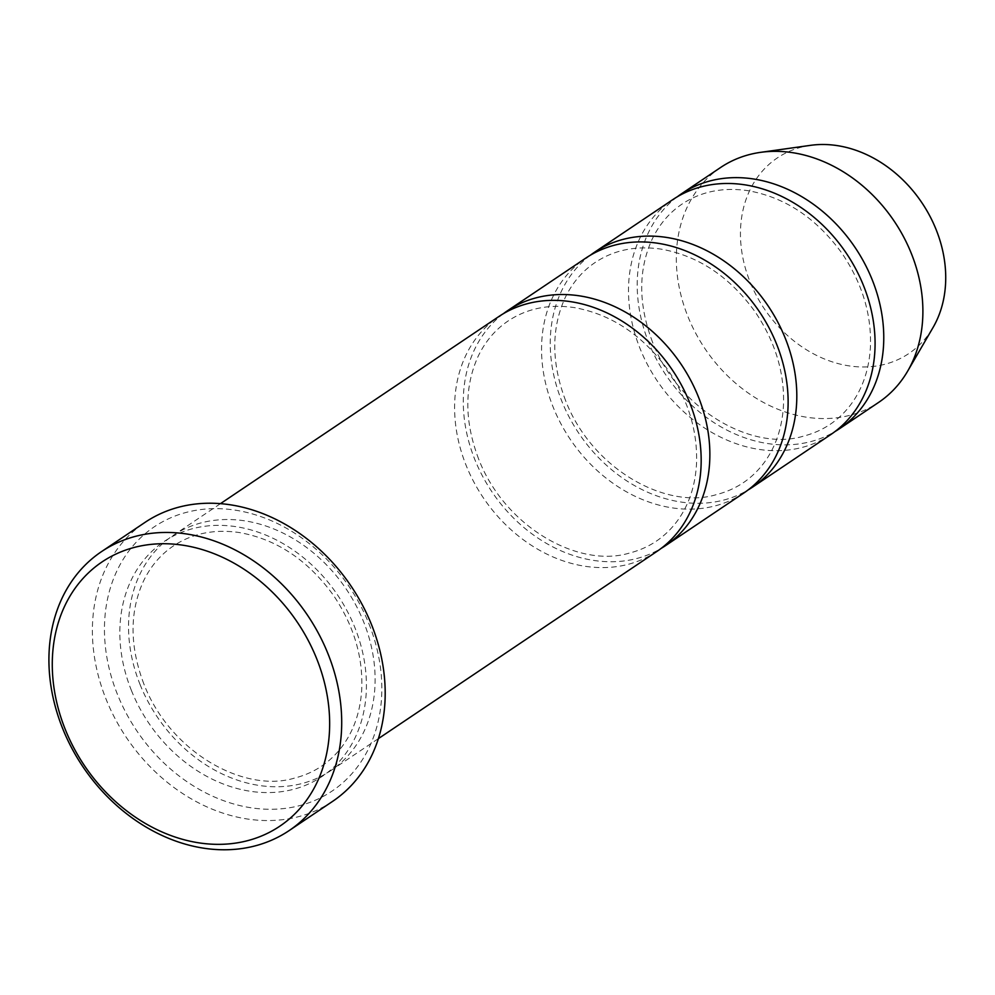 <?xml version="1.0" encoding="UTF-8"?>
<svg xmlns="http://www.w3.org/2000/svg" width="995" height="995" viewBox="0 0 995 995"><rect width="100%" height="100%" fill="white"/><g stroke="black" fill="none" stroke-linecap="round" stroke-linejoin="round"><path stroke-width="0.75" stroke-dasharray="4.97 3.73" d="M830.75 434.579A141.564 114.077 56.1 0 1 639.984 348.374A141.564 114.077 56.1 0 1 672.819 199.609M590.309 255.255A141.564 114.077 -123.9 0 0 561.727 400.973A141.564 114.077 -123.9 0 0 748.066 489.975M368.921 623.778A159.25 128.343 56.1 0 1 230.865 803.127A159.25 128.343 56.1 0 1 129.624 550.011A159.25 128.343 56.1 0 1 368.921 623.778M810.626 145.332A117.845 94.973 -123.9 0 0 750.006 281.772A117.845 94.973 -123.9 0 0 839.631 363.983A117.845 94.973 -123.9 0 0 933.049 327.492M720.641 167.471A141.564 114.077 -123.9 0 0 687.806 316.236A141.564 114.077 -123.9 0 0 878.573 402.44M677.259 196.811A141.564 114.077 -123.9 0 0 648.678 342.529A141.564 114.077 -123.9 0 0 835.016 431.531M743.8 493.022A141.564 114.077 56.1 0 1 553.033 406.818A141.564 114.077 56.1 0 1 585.868 258.053M503.358 313.686A141.564 114.077 -123.9 0 0 474.777 459.416A141.564 114.077 -123.9 0 0 661.115 548.419M656.849 551.466A141.564 114.077 56.1 0 1 466.083 465.262A141.564 114.077 56.1 0 1 498.93 316.485M140.021 684.411A141.564 114.077 -123.9 0 0 330.8 770.615A141.564 114.077 -123.9 0 0 346.509 589.488A141.564 114.077 -123.9 0 0 172.869 535.646A141.564 114.077 -123.9 0 0 140.021 684.411M332.554 801.41A168.105 135.469 56.1 0 1 106.017 699.037A168.105 135.469 56.1 0 1 145.021 522.375M131.328 690.256A141.564 114.077 -123.9 0 0 344.034 755.827A141.564 114.077 -123.9 0 0 254.036 530.832A141.564 114.077 -123.9 0 0 131.328 690.256M652.546 342.168C638.33 304.619 638.118 270.478 651.899 239.733C659.2 224.397 669.523 212.333 682.868 203.527C701.587 191.413 723.228 187.122 747.805 190.654C785.03 197.197 816.422 218.079 841.981 253.302C862.192 283.14 871.67 314.408 870.414 347.081C869.145 369.083 862.839 387.963 851.471 403.696C839.245 420.3 823.126 431.146 803.152 436.233C752.929 451.456 679 410.686 652.546 342.168M565.595 400.612C551.379 363.063 551.168 328.922 564.949 298.177C572.249 282.841 582.572 270.764 595.918 261.971C614.636 249.857 636.278 245.566 660.854 249.086C698.08 255.64 729.472 276.523 755.043 311.733C775.254 341.583 784.719 372.851 783.463 405.525C782.194 427.527 775.889 446.394 764.521 462.14C752.295 478.732 736.176 489.577 716.201 494.677C665.978 509.9 592.062 469.13 565.595 400.612M330.8 770.615L378.386 738.626M172.869 535.646L220.455 503.657M143.889 684.038C129.673 646.489 129.462 612.348 143.243 581.615C150.543 566.267 160.867 554.203 174.212 545.397C192.93 533.295 214.584 529.004 239.148 532.524C276.374 539.079 307.766 559.961 333.337 595.172C353.548 625.022 363.013 656.277 361.757 688.95C360.488 710.965 354.183 729.832 342.827 745.566C330.589 762.17 314.482 773.015 294.495 778.102C244.285 793.326 170.356 752.556 143.889 684.038M478.645 459.043C464.429 421.494 464.217 387.353 477.998 356.62C485.299 341.273 495.622 329.208 508.967 320.402C527.686 308.301 549.339 304.01 573.904 307.53C611.129 314.084 642.521 334.967 668.093 370.177C688.304 400.027 697.769 431.283 696.512 463.956C695.244 485.97 688.938 504.838 677.583 520.572C665.344 537.176 649.237 548.021 629.25 553.108C579.04 568.332 505.112 527.561 478.645 459.043"/><path stroke-width="1.49" d="M594.575 252.208L672.819 199.609A141.564 114.077 56.1 0 1 863.598 285.814A141.564 114.077 56.1 0 1 830.75 434.579L752.494 487.177A141.564 114.077 -123.9 0 0 768.215 306.062A141.564 114.077 -123.9 0 0 594.575 252.208A141.564 114.077 -123.9 0 0 590.309 255.255M748.066 489.975A141.564 114.077 -123.9 0 0 752.494 487.177M835.016 431.531A141.564 114.077 -123.9 0 0 839.444 428.745L878.573 402.44A141.564 114.077 -123.9 0 0 907.664 371.135L933.049 327.492A117.845 94.973 -123.9 0 0 921.905 202.756A117.845 94.973 -123.9 0 0 810.626 145.332L760.615 152.347A141.564 114.077 -123.9 0 0 720.641 167.471L681.513 193.764A141.564 114.077 -123.9 0 0 677.259 196.811M907.664 371.135A141.564 114.077 -123.9 0 0 894.294 221.313A141.564 114.077 -123.9 0 0 760.615 152.347M839.444 428.745A141.564 114.077 -123.9 0 0 855.165 247.618A141.564 114.077 -123.9 0 0 681.513 193.764M507.624 310.651L585.868 258.053A141.564 114.077 56.1 0 1 776.647 344.258A141.564 114.077 56.1 0 1 743.8 493.022L665.543 545.621A141.564 114.077 -123.9 0 0 681.264 364.493A141.564 114.077 -123.9 0 0 507.624 310.651A141.564 114.077 -123.9 0 0 503.358 313.686M661.115 548.419A141.564 114.077 -123.9 0 0 665.543 545.621M220.455 503.657L498.93 316.485A141.564 114.077 56.1 0 1 689.697 402.701A141.564 114.077 56.1 0 1 656.849 551.466L378.386 738.626M101.54 551.603L145.021 522.375A168.105 135.469 56.1 0 1 371.558 624.748A168.105 135.469 56.1 0 1 332.554 801.41L289.085 830.626A168.105 135.469 -123.9 0 0 307.741 615.544A168.105 135.469 -123.9 0 0 101.54 551.603A168.105 135.469 -123.9 0 0 62.548 728.253A168.105 135.469 -123.9 0 0 289.085 830.626M65.185 729.223A159.25 128.343 -123.9 0 0 304.47 803.002A159.25 128.343 -123.9 0 0 203.241 549.887A159.25 128.343 -123.9 0 0 65.185 729.223"/></g></svg>

